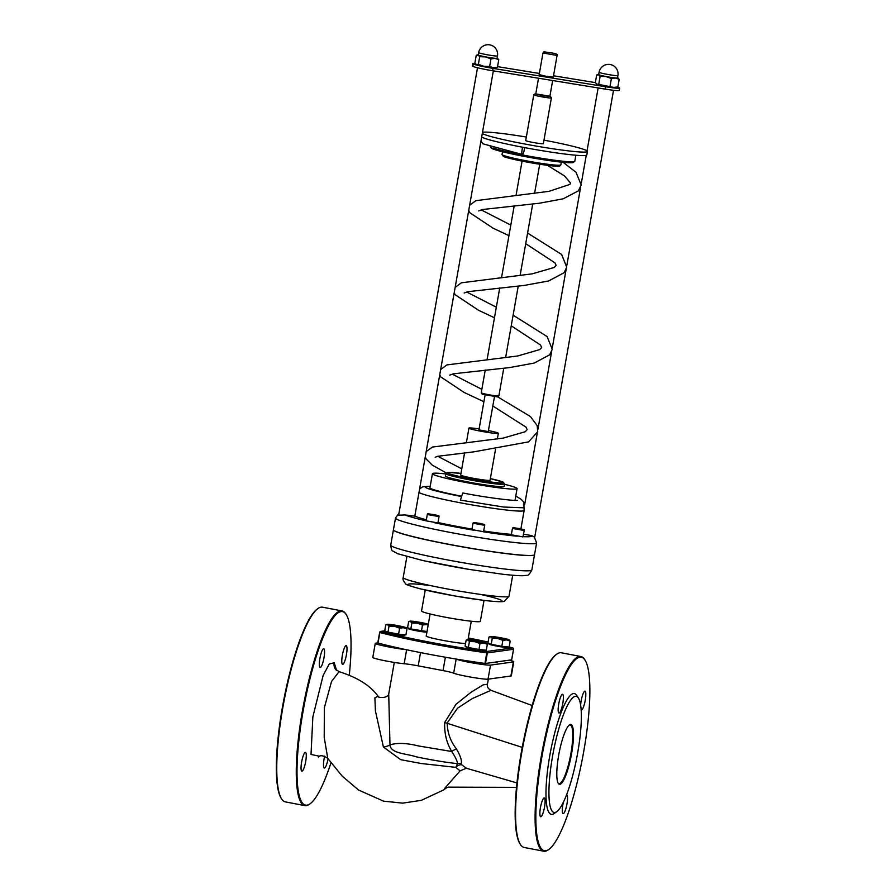 <?xml version="1.0" encoding="UTF-8"?>
<svg xmlns="http://www.w3.org/2000/svg" width="896" height="896" viewBox="0 0 896 896"><rect width="100%" height="100%" fill="white"/><g stroke="black" fill="none" stroke-linecap="round" stroke-linejoin="round"><path stroke-width="1.34" d="M504.515 484.288A42.986 2.901 -170 0 1 517.082 488.622A42.986 2.901 -170 0 1 516.085 489.048A42.986 2.901 -170 0 1 469.907 483.224A42.986 2.901 -170 0 1 432.421 473.693A42.986 2.901 -170 0 1 445.715 473.917M481.253 392.829L482.216 394.206L497.47 396.894L498.848 395.931A8.96 0.605 -170 0 1 498.669 395.987A8.96 0.605 -170 0 1 489.35 394.822A8.96 0.605 -170 0 1 481.253 392.829A8.96 0.605 -170 0 1 481.242 392.784L485.262 370.003M503.754 368.245L498.882 395.898A8.96 0.605 -170 0 1 498.848 395.931M549.898 96.219L535.192 93.8L533.814 94.763A8.96 0.605 10 0 0 533.781 94.797A8.96 0.605 10 0 0 541.598 96.779A8.96 0.605 10 0 0 551.219 98A8.96 0.605 10 0 0 551.421 97.91A8.96 0.605 10 0 0 551.41 97.866L543.357 143.662A8.96 0.605 -170 0 1 543.144 143.752A8.96 0.605 -170 0 1 533.523 142.542A8.96 0.605 -170 0 1 525.717 140.549L533.781 94.797M535.192 93.8L535.786 93.733M552.664 80.528L549.864 96.421L542.73 95.659L535.752 93.934L538.53 78.221M542.976 52.987L539.168 74.581L546.134 76.294L553.28 77.067L557.088 55.474C558.23 54.578 556.584 53.749 552.138 53.01C539.728 51.307 545.462 51.587 542.976 52.987L557.088 55.474M512.859 647.987A1.198 0.952 105.2 0 0 512.579 647.898L486.405 651.526A1.198 0.594 97.8 0 1 486.774 652.87L487.346 652.915A1.198 1.165 -97.9 0 0 486.405 651.526A82.387 5.555 -170 0 1 381.035 631.411A1.198 1.165 -97.9 0 0 379.68 632.363L379.87 632.464A1.198 0.952 -74.8 0 1 381.035 631.411L384.821 630.885M406.202 627.917L407.21 627.782A82.387 5.555 -170 0 1 408.195 627.917L407.165 627.771A1.198 1.198 0 0 0 406.84 627.771A1.198 1.165 82.1 0 1 407.21 627.782A1.198 0.594 -82.2 0 0 407.165 627.771A1.198 0.594 -82.2 0 0 407.12 627.771M379.669 632.397L378.011 643.026L379.87 632.464A83.574 5.634 10 0 0 486.774 652.87L484.904 663.432L485.486 663.477L487.346 652.915L513.52 649.286A1.198 1.198 0 0 0 512.68 647.909L509.163 646.979A82.387 5.555 -170 0 1 512.579 647.898A1.198 1.165 82.1 0 1 513.52 649.286L511.661 659.814M513.542 649.275L511.683 659.837L485.486 663.477M484.904 663.432A83.574 5.634 -170 0 1 378.011 643.026M465.55 643.53A20.899 1.411 -170 0 1 442.344 640.27A20.899 1.411 -170 0 1 426.227 636.026L430.114 613.973M504.56 483.997L504.146 486.338A29.848 2.016 -170 0 1 503.451 486.64A29.848 2.016 -170 0 1 471.386 482.597A29.848 2.016 -170 0 1 445.357 475.978L445.771 473.626A29.848 2.016 10 0 0 471.8 480.245A29.848 2.016 10 0 0 503.866 484.288A29.848 2.016 10 0 0 504.56 483.997L503.317 482.182L490.358 478.598A28.661 1.938 -170 0 1 496.63 482.653A28.661 1.938 -170 0 1 453.678 475.082A28.661 1.938 -170 0 1 460.958 473.424L447.563 472.349L445.771 473.626M495.466 449.658L490.067 480.222A14.93 1.008 -170 0 1 489.72 480.379A14.93 1.008 -170 0 1 473.693 478.352A14.93 1.008 -170 0 1 460.678 475.048L464.621 452.659M517.44 500.326L517.474 500.326C515.379 501.133 486.83 497.75 462.773 492.968L460.387 500.114L503.642 507.035L523.992 507.808M461.138 496.115A42.986 2.901 -170 0 1 429.934 487.771L432.421 473.693M511.403 534.352A53.726 3.618 -170 0 1 483.739 530.981M471.957 529.077A53.726 3.618 -170 0 1 437.998 522.525M426.362 519.758A53.726 3.618 -170 0 1 414.848 515.973M421.411 560.179L424.984 560.974A65.666 4.424 10 0 0 469.358 569.442L423.73 560.717M469.358 569.442L503.194 574.314C521.987 576.33 524.586 575.702 526.232 575.322C527.822 575.982 529.693 574.19 531.832 569.968A71.635 4.827 -170 0 1 530.174 570.685A71.635 4.827 -170 0 1 453.208 560.986A71.635 4.827 -170 0 1 390.734 545.093C391.205 549.237 391.91 551.219 392.84 551.04L397.645 553.706L422.128 560.358M511.974 575.176L514.472 575.366M523.544 534.195L531.63 535.584L534.576 537.062M477.512 67.76L398.619 515.189L405.082 514.954L414.814 516.13L493.338 70.862M534.531 554.658A71.635 4.827 -170 0 1 534.531 554.714A71.635 4.827 -170 0 1 532.862 555.43A71.635 4.827 -170 0 1 455.896 545.731A71.635 4.827 -170 0 1 393.422 529.838A71.635 4.827 -170 0 1 393.434 529.782M536.614 542.864L534.542 554.602A71.635 4.827 -170 0 1 532.885 555.307A71.635 4.827 -170 0 1 455.918 545.619A71.635 4.827 -170 0 1 393.445 529.726L395.517 517.989A71.635 4.827 10 0 0 457.979 533.882A71.635 4.827 10 0 0 534.957 543.581A71.635 4.827 10 0 0 536.614 542.864L534.106 536.581M522.637 147.235A5.376 1.098 100.8 0 0 522.301 154.504A5.376 1.098 100.8 0 0 524.082 150.819L524.642 147.616M492.654 70.75L493.069 68.398A17.315 1.165 -170 0 1 473.267 63.974L472.864 66.315A17.315 1.165 10 0 0 492.654 70.75L605.192 89.096A17.315 1.165 10 0 0 619.237 90.406L619.651 88.054A17.315 1.165 -170 0 1 605.606 86.744L605.192 89.096M473.066 63.851A17.315 1.165 -170 0 1 472.797 63.582L472.382 65.923A17.315 1.165 10 0 0 472.651 66.203L473.267 63.974M493.069 68.398L605.606 86.744M617.534 87.046A17.315 1.165 -170 0 1 619.17 87.674L619.382 87.786A17.315 1.165 -170 0 1 619.651 88.054M596.904 84.19A10.147 0.683 -170 0 1 596.501 83.978L613.816 87.416L617.859 86.912L616.347 87.472A10.147 0.683 -170 0 1 613.816 87.416A10.147 0.683 -170 0 1 604.285 85.949A10.147 0.683 -170 0 1 596.904 84.19L595.325 82.611L553.504 75.768M539.37 73.461L497.549 66.64M472.797 63.582A17.315 1.165 -170 0 1 475.205 63.414M484.03 600.41L480.334 621.376A29.848 2.016 -170 0 1 479.651 621.667A29.848 2.016 -170 0 1 447.574 617.624A29.848 2.016 -170 0 1 421.546 611.005L425.242 590.038M543.973 140.146A53.726 3.618 -170 0 1 587.451 151.435L586.824 154.952A53.726 3.618 -170 0 1 585.581 155.49A53.726 3.618 -170 0 1 532.358 149.027A53.726 3.618 -170 0 1 481.667 137.032M587.451 151.435A53.726 3.618 -170 0 1 586.208 151.973A53.726 3.618 -170 0 1 532.974 145.51A53.726 3.618 -170 0 1 482.283 133.515M482.496 132.306A53.726 3.618 -170 0 1 526.333 137.032M494.48 396.749L488.242 431.581L478.946 429.878L485.083 395.091M488.51 430.595A14.93 1.008 -170 0 1 498.344 433.306A14.93 1.008 -170 0 1 497.997 433.451A14.93 1.008 -170 0 1 481.958 431.424A14.93 1.008 -170 0 1 468.944 428.12A14.93 1.008 -170 0 1 479.114 428.938M377.798 642.891L375.693 643.182A17.909 1.21 10 0 0 375.278 643.362L372.792 657.44A17.909 1.21 10 0 0 384.462 660.654A17.909 1.21 10 0 0 404.163 663.734A14.325 0.963 -170 0 1 418.208 665.851L443.038 670.589A14.325 0.963 -170 0 1 453.678 673.187L456.165 659.109A14.325 0.963 10 0 0 455.986 659.03M453.678 673.187A17.909 1.21 10 0 0 471.027 677.152A17.909 1.21 10 0 0 488.029 679.179L510.888 676.01A17.909 1.21 10 0 0 511.302 675.83L513.778 661.752A17.909 1.21 10 0 0 509.398 660.162M456.165 659.109A17.909 1.21 10 0 0 473.514 663.085A17.909 1.21 10 0 0 490.515 665.101L513.363 661.931A17.909 1.21 10 0 0 513.778 661.752M388.696 694.142L388.774 693.773C387.71 699.16 376.477 697.502 378.067 696.203L374.886 697.794L375.402 710.797L383.41 747.018A8.355 2.867 170.5 0 0 389.984 744.912C390.589 753.581 405.888 753.402 416.528 756.896C432.734 760.245 446.41 762.496 457.554 763.627L455.806 767.368A5.97 4.928 137.1 0 1 461.798 764.837L461.182 763.795A5.97 5.578 -167.6 0 0 457.554 763.627C457.318 761.062 455.37 757.019 451.73 751.509A5.97 2.363 150.2 0 1 456.49 749.045C450.453 741.283 447.362 732.581 447.194 722.926L457.542 708.187L472.338 698.544L490.986 690.323C488.085 688.755 486.909 686.717 487.446 684.219L483.19 684.846L471.184 692.149L456.03 704.245L444.685 722.49C444.282 733.376 446.634 743.053 451.73 751.509L418.163 745.886C406.381 742.974 396.995 742.65 389.984 744.912L388.718 694.053M445.917 788.2L448.28 787.102L445.917 788.2M448.235 787.147L516.51 787.36M461.182 763.795C462.056 760.794 460.499 755.877 456.49 749.045M466.379 768.242L460.107 770.84L455.806 767.368L421.389 763.526L400.714 759.685L383.41 747.018M461.798 764.837L466.435 768.264L516.958 782.936M444.651 788.379L460.107 770.84M327.779 758.43L324.218 737.43L324.341 707.762L331.542 681.453L339.069 671.664L335.586 669.29M556.797 654.136L556.136 654.595A98.504 20.082 100.8 0 0 521.226 752.931A98.504 20.082 100.8 0 0 520.005 843.875L520.453 844.547A99.098 20.205 -79.2 0 1 521.674 753.054A99.098 20.205 -79.2 0 1 556.797 654.136A99.098 20.205 -79.2 0 1 561.333 652.781L580.854 656.51A99.098 20.205 100.8 0 0 541.195 756.784A99.098 20.205 100.8 0 0 543.693 851.2A99.098 20.205 100.8 0 0 548.229 849.856L548.89 849.386A98.504 20.082 -79.2 0 1 541.901 756.874A98.504 20.082 -79.2 0 1 585.021 660.117A98.504 20.082 -79.2 0 1 582.579 757.736A98.504 20.082 -79.2 0 1 548.89 849.386M349.306 674.946A98.504 20.082 100.8 0 0 346.192 614.522A98.504 20.082 100.8 0 0 303.072 711.29A98.504 20.082 100.8 0 0 310.072 803.802A98.504 20.082 100.8 0 0 330.96 762.866M342.362 655.256A9.554 1.949 100.8 0 0 342.597 664.362A9.554 1.949 100.8 0 0 346.304 655.334A9.554 1.949 100.8 0 0 346.181 645.59A9.554 1.949 100.8 0 0 342.362 655.256M324.677 756.067A9.554 1.949 100.8 0 0 324.072 758.957A9.554 1.949 100.8 0 0 324.318 768.051A9.554 1.949 100.8 0 0 328.059 758.834M301.627 762.07A9.554 1.949 100.8 0 0 301.862 771.165A9.554 1.949 100.8 0 0 305.57 762.149A9.554 1.949 100.8 0 0 305.446 752.405A9.554 1.949 100.8 0 0 301.627 762.07M319.906 658.37A9.554 1.949 100.8 0 0 320.152 667.475A9.554 1.949 100.8 0 0 323.859 658.459A9.554 1.949 100.8 0 0 323.736 648.704A9.554 1.949 100.8 0 0 319.906 658.37M497.459 661.819L497.448 661.886A53.726 3.618 -170 0 1 496.194 662.424A53.726 3.618 -170 0 1 492.341 662.525M375.278 643.362A17.909 1.21 10 0 0 386.21 646.43A17.909 1.21 10 0 0 405.608 649.555M396.155 647.472L386.232 645.142M479.506 662.67L466.379 660.699M310.072 803.802L309.411 804.272A99.098 20.205 -79.2 0 1 304.864 805.616A99.098 20.205 -79.2 0 1 302.366 711.2A99.098 20.205 -79.2 0 1 342.026 610.926A99.098 20.205 -79.2 0 1 345.755 613.85L346.192 614.522M342.026 610.926L322.515 607.197A99.098 20.205 100.8 0 0 317.968 608.541A99.098 20.205 100.8 0 0 282.856 707.47A99.098 20.205 100.8 0 0 281.624 798.963A99.098 20.205 100.8 0 0 285.354 801.886L304.864 805.616M281.624 798.963L281.187 798.291A98.504 20.082 -79.2 0 1 282.408 707.347A98.504 20.082 -79.2 0 1 317.307 609.011L317.968 608.541M570.416 724.483A30.442 6.205 100.8 0 0 569.453 724.909A30.442 6.205 100.8 0 0 559.048 753.245A30.442 6.205 100.8 0 0 558.286 783.418A30.442 6.205 100.8 0 0 570.819 757.669A30.442 6.205 100.8 0 0 570.416 724.483M569.117 725.178A29.848 6.082 -79.2 0 1 569.744 724.965A29.848 6.082 -79.2 0 1 570.17 724.976A29.848 6.082 -79.2 0 1 570.55 755.44A29.848 6.082 -79.2 0 1 558.97 783.619A29.848 6.082 -79.2 0 1 558.074 783.037M575.389 696.326A59.102 12.051 -79.2 0 1 578.446 698.096A59.102 12.051 -79.2 0 1 576.979 756.661A59.102 12.051 -79.2 0 1 556.774 811.653A59.102 12.051 -79.2 0 1 551.88 760.234A59.102 12.051 -79.2 0 1 575.389 696.326M543.693 851.2L524.171 847.47A99.098 20.205 -79.2 0 1 520.453 844.547M585.021 660.117L584.584 659.434A99.098 20.205 100.8 0 0 580.854 656.51M578.446 698.096L576.688 695.374A61.488 12.533 100.8 0 0 573.496 693.549A61.488 12.533 100.8 0 0 549.046 760.032A61.488 12.533 100.8 0 0 554.131 813.534L556.774 811.653M558.734 703.954A9.554 1.949 100.8 0 0 558.97 713.059A9.554 1.949 100.8 0 0 562.677 704.043A9.554 1.949 100.8 0 0 562.554 694.288A9.554 1.949 100.8 0 0 558.734 703.954M540.445 807.654A9.554 1.949 100.8 0 0 540.691 816.749A9.554 1.949 100.8 0 0 544.398 807.733A9.554 1.949 100.8 0 0 544.275 797.989A9.554 1.949 100.8 0 0 540.445 807.654M563.36 802.245A9.554 1.949 100.8 0 0 562.901 804.541A9.554 1.949 100.8 0 0 563.136 813.635A9.554 1.949 100.8 0 0 566.843 804.619A9.554 1.949 100.8 0 0 566.72 794.875A9.554 1.949 100.8 0 0 566.541 794.875M581.146 709.766A9.554 1.949 100.8 0 0 581.426 709.946A9.554 1.949 100.8 0 0 585.122 700.93A9.554 1.949 100.8 0 0 584.998 691.174A9.554 1.949 100.8 0 0 581.179 700.84A9.554 1.949 100.8 0 0 580.642 705.174M508.715 639.61L510.205 641.088L506.677 639.89A9.554 0.65 10 0 0 509.096 639.8A9.554 0.65 10 0 0 508.715 639.61A9.554 0.65 10 0 0 501.771 637.952A9.554 0.65 10 0 0 492.8 636.574A9.554 0.65 10 0 0 490.414 636.507A9.554 0.65 10 0 0 490.773 636.854L488.992 637.045L490.414 636.507M497.717 638.512L492.262 638.333L490.773 636.854A9.554 0.65 10 0 0 497.717 638.512A9.554 0.65 10 0 0 506.677 639.89L502.869 640.36L497.717 638.512M510.205 641.088L509.152 647.058L501.816 646.33L491.21 644.302L492.262 638.333M501.816 646.33L502.869 640.36M491.21 644.302L487.939 643.003L488.992 637.045M507.909 646.934L507.83 647.394A9.554 0.65 -170 0 1 507.606 647.494A9.554 0.65 -170 0 1 497.347 646.195A9.554 0.65 -170 0 1 489.014 644.078L489.115 643.474M428.299 624.254A9.554 0.65 10 0 0 421.4 622.608A9.554 0.65 10 0 0 412.429 621.23A9.554 0.65 10 0 0 410.043 621.163A9.554 0.65 10 0 0 410.402 621.51L408.621 621.701L410.043 621.163M428.176 624.971L426.306 624.546A9.554 0.65 10 0 0 428.232 624.658M417.334 623.168L411.891 623L410.402 621.51A9.554 0.65 10 0 0 417.334 623.168A9.554 0.65 10 0 0 426.306 624.546L422.498 625.016L417.334 623.168M427.022 631.546L410.838 628.958L411.891 623M421.445 630.986L422.498 625.016M410.838 628.958L407.568 627.67L408.621 621.701M426.91 632.173A9.554 0.65 -170 0 1 416.382 630.75A9.554 0.65 -170 0 1 408.643 628.734L408.744 628.13M405.485 627.435L406.974 628.925L403.458 627.715A9.554 0.65 10 0 0 405.866 627.637A9.554 0.65 10 0 0 405.485 627.435A9.554 0.65 10 0 0 398.541 625.778A9.554 0.65 10 0 0 389.57 624.4A9.554 0.65 10 0 0 387.184 624.333A9.554 0.65 10 0 0 387.542 624.68L385.762 624.87L387.184 624.333M394.486 626.338L389.032 626.17L387.542 624.68A9.554 0.65 10 0 0 394.486 626.338A9.554 0.65 10 0 0 403.458 627.715L399.638 628.197L394.486 626.338M406.974 628.925L405.922 634.883L398.586 634.155L387.979 632.128L389.032 626.17M398.586 634.155L399.638 628.197M387.979 632.128L384.709 630.84L385.762 624.87M404.678 634.76L404.6 635.23A9.554 0.65 -170 0 1 404.376 635.32A9.554 0.65 -170 0 1 394.117 634.032A9.554 0.65 -170 0 1 385.784 631.904L385.885 631.31M485.856 642.779L487.346 644.269L483.829 643.059A9.554 0.65 10 0 0 486.237 642.97A9.554 0.65 10 0 0 485.856 642.779A9.554 0.65 10 0 0 478.923 641.122A9.554 0.65 10 0 0 469.952 639.744A9.554 0.65 10 0 0 467.555 639.677A9.554 0.65 10 0 0 467.914 640.024L466.133 640.214L467.555 639.677M474.858 641.682L469.403 641.514L467.914 640.024A9.554 0.65 10 0 0 474.858 641.682A9.554 0.65 10 0 0 483.829 643.059L480.01 643.53L474.858 641.682M487.346 644.269L486.293 650.227L478.957 649.499L468.35 647.472L469.403 641.514M478.957 649.499L480.01 643.53M468.35 647.472L465.08 646.184L466.133 640.214M485.05 650.104L484.971 650.563A9.554 0.65 -170 0 1 484.747 650.664A9.554 0.65 -170 0 1 474.488 649.365A9.554 0.65 -170 0 1 466.155 647.248L466.267 646.643M439.04 516.6C437.405 515.222 442.098 516.611 434.414 514.696L434.403 514.696C425.701 513.475 428.322 513.643 427.291 514.528L439.04 516.6L437.931 522.928L426.171 520.856A65.666 4.424 -170 0 1 405.082 514.954M430.058 514.36L436.531 515.357L430.058 514.36M484.747 525.314L483.482 531.709L471.867 529.581L472.987 523.242L484.747 525.314C483.101 523.936 487.794 525.336 480.11 523.421L480.099 523.421C471.397 522.189 474.018 522.368 472.987 523.242M475.754 523.085L482.227 524.07L475.754 523.085M524.205 530.499L522.95 536.894L511.325 534.755L512.445 528.427L524.205 530.499C522.558 529.122 527.251 530.51 519.579 528.595L519.568 528.595C510.866 527.363 513.475 527.542 512.445 528.427M515.211 528.259L521.685 529.256L515.211 528.259M617.624 77.728L619.203 79.307L615.462 78.03A10.147 0.683 10 0 0 618.038 77.93A10.147 0.683 10 0 0 617.624 77.728A10.147 0.683 10 0 0 617.534 77.694M611.408 78.523L605.931 76.563A10.147 0.683 10 0 0 615.462 78.03L611.408 78.523L610.075 86.128M598.562 74.805L596.669 75.006L598.181 74.435A10.147 0.683 10 0 0 598.562 74.805A10.147 0.683 10 0 0 605.931 76.563L600.141 76.373L598.562 74.805M595.325 82.611L596.669 75.006M598.797 83.978L600.141 76.373M617.915 75.578L617.501 77.918A9.554 0.65 -170 0 1 617.277 78.019A9.554 0.65 -170 0 1 607.018 76.72A9.554 0.65 -170 0 1 598.685 74.603L599.099 72.262A9.554 0.65 10 0 0 607.432 74.379A9.554 0.65 10 0 0 617.691 75.667A9.554 0.65 10 0 0 617.915 75.578A9.554 9.554 0 0 0 607.197 64.456A9.554 9.554 0 0 0 599.099 72.262M617.859 86.912L619.203 79.307M478.296 54.723A10.147 0.683 10 0 0 477.747 54.779A10.147 0.683 10 0 0 478.128 55.149L476.235 55.35L474.891 62.955L476.482 64.534L478.374 64.322L483.851 66.293L489.642 66.472L493.382 67.76L497.437 67.256L495.925 67.827A10.147 0.683 -170 0 1 493.382 67.76A10.147 0.683 -170 0 1 483.851 66.293A10.147 0.683 -170 0 1 476.482 64.534A10.147 0.683 -170 0 1 476.067 64.322A10.147 0.683 -170 0 1 476.034 64.277M497.19 58.072L498.781 59.651L495.04 58.374A10.147 0.683 10 0 0 497.605 58.274A10.147 0.683 10 0 0 497.19 58.072A10.147 0.683 10 0 0 497.112 58.038M490.986 58.878L485.509 56.907A10.147 0.683 10 0 0 495.04 58.374L490.986 58.878L489.642 66.472M477.747 54.779L476.235 55.35M485.509 56.907L479.718 56.717L478.128 55.149A10.147 0.683 10 0 0 485.509 56.907M478.374 64.322L479.718 56.717M497.482 55.922L497.067 58.262A9.554 0.65 -170 0 1 496.854 58.363A9.554 0.65 -170 0 1 486.584 57.064A9.554 0.65 -170 0 1 478.251 54.947L478.666 52.606A9.554 0.65 10 0 0 486.998 54.723A9.554 0.65 10 0 0 497.258 56.011A9.554 0.65 10 0 0 497.482 55.922A9.554 9.554 0 0 0 486.763 44.8A9.554 9.554 0 0 0 478.666 52.606M497.437 67.256L498.781 59.651M503.91 155.59A28.661 1.938 10 0 0 530.891 162.781A28.661 1.938 10 0 0 558.712 165.256M560.829 164.886A29.848 2.016 -170 0 1 560.134 165.178A29.848 2.016 -170 0 1 528.069 161.146A29.848 2.016 -170 0 1 502.04 154.515L503.283 156.33C503.843 156.878 510.754 159.118 530.835 162.77L552.821 165.939L559.765 166.018L560.829 164.886L561.31 162.142M491.355 147.515A41.787 2.822 10 0 0 532.672 157.942A41.787 2.822 10 0 0 573.059 161.795M575.87 155.232L574.795 161.302A42.986 2.901 -170 0 1 573.798 161.728A42.986 2.901 -170 0 1 535.741 157.349A42.986 2.901 -170 0 1 493.035 147.986M468.317 637.986A82.387 5.555 -170 0 1 488.107 642.051L468.317 637.986M431.01 585.693A47.757 3.226 10 0 0 418.947 588.482A47.757 3.226 10 0 0 490.493 601.093A47.757 3.226 10 0 0 480.099 594.35M509.029 596.187A53.726 3.618 -170 0 1 455.482 590.43A53.726 3.618 -170 0 1 403.2 577.528C402.517 579.051 403.301 581.078 405.541 583.598C404.768 584.203 409.662 585.939 420.224 588.829L454.429 595.896L483.706 600.365C503.093 602.56 503.44 601.462 504.504 601.182L509.029 596.187L512.714 575.277M461.048 496.44A47.757 3.226 -170 0 1 430.181 486.382M418.981 492.509A53.726 3.618 10 0 0 459.805 502.69A53.726 3.618 10 0 0 524.149 510.429L520.901 528.864M531.63 535.584A65.666 4.424 -170 0 1 523.118 536.637M517.182 536.2A65.666 4.424 -170 0 1 483.09 531.731M473.57 530.174A65.666 4.424 -170 0 1 434.09 522.637M445.39 657.216L443.038 670.589M488.029 679.179L490.515 665.101M406.627 649.768L404.163 663.734M418.208 665.851L420.538 652.602M444.685 722.49L522.245 747.365M336.605 670.454L334.208 662.782A8.355 8.086 -42.3 0 0 336.056 669.939M334.208 662.782L329.28 663.958L323.131 675.461L312.85 716.957L311.024 754.454L319.57 756.235M510.888 676.01L513.363 661.931M517.082 488.622L515.01 500.371M522.088 161.134L516.085 195.194M514.214 205.755L501.603 277.312M499.744 287.874L487.122 359.442M539.728 164.237L534.587 193.368M532.717 203.997L520.106 275.486M518.235 286.126L505.624 357.605M550.446 96.488L551.41 97.866M502.522 151.771L502.04 154.515M574.795 161.302L572.902 162.68C566.832 163.162 551.925 161.314 528.181 157.147C508.099 153.384 495.858 150.438 491.445 148.322L490.134 146.373M384.709 630.84L380.666 631.4A1.198 1.198 0 0 0 379.646 632.374L377.787 642.936M406.146 627.861L406.84 627.771M430.192 486.326L422.621 486.853L419.619 488.936M523.992 507.618L524.149 510.429M398.933 513.397L395.517 517.989M406.885 556.618L403.2 577.528M393.422 529.838L390.734 545.093M534.531 554.714L531.832 569.968M480.995 140.829L482.72 143.752L522.29 154.493M563.102 162.322L576.016 172.267L581.213 185.024L578.379 190.859L563.114 198.834L539.146 203.258L482.642 209.507L478.632 210.907M481.186 209.899L510.81 225.086M547.49 165.334L564.458 175.896L570.618 183.098L569.867 184.397L549.002 191.33L475.877 200.67L469.638 205.251M468.742 210.314L469.504 212.509L493.091 228.2L508.95 235.648M525.717 243.69L555.016 262.909L556.125 265.44L554.165 267.478L532.19 273.851L461.384 282.8L455.157 287.381M527.587 233.061L561.613 254.464L566.731 267.187L564.144 272.698L548.677 280.952L524.115 285.443L468.037 291.67L464.15 293.026M466.704 292.018L496.328 307.205M454.261 292.432L455.022 294.638L478.61 310.318L494.469 317.766M511.235 325.819L540.534 345.038L541.643 347.558L539.683 349.608L517.709 355.97L446.914 364.918L440.675 369.51M513.106 315.179L547.131 336.594L552.25 349.317L549.662 354.816L534.195 363.07L509.634 367.573L453.566 373.789L449.669 375.144M452.222 374.136L481.846 389.334M439.779 374.55L440.541 376.768L464.128 392.448L483.907 401.733M492.856 406.011L526.064 427.157L527.162 429.677L525.202 431.726L503.227 438.088L432.432 447.048L426.194 451.618M425.298 456.68L426.059 458.886L432.298 465.158L446.174 472.875M515.782 496.014L521.192 499.341L523.97 502.253L523.97 507.853M461.765 468.843L437.741 456.266M435.176 457.285L437.584 456.31L473.794 451.853L528.584 441.874L537.723 431.682L537.174 425.634L530.41 416.528L497.605 396.805M534.733 537.141L613.525 90.272M524.675 504.549L537.186 433.563M537.902 429.486L551.667 351.434M552.384 347.368L566.149 269.315M566.866 265.238L580.63 187.186M581.347 183.12L586.242 155.355M587.037 150.864L598.136 87.942M471.274 621.23L468.026 639.621M468.944 428.12L466.48 442.098M498.344 433.306L497.347 438.962M394.296 662.424L388.696 694.154M488.342 679.134L487.458 684.152M378.078 696.226C370.384 685.586 357.381 677.398 339.069 671.664M318.371 757.019C320.107 754.936 323.221 755.373 327.69 758.307L342.25 776.182L358.49 789.992L383.488 801.147L402.685 803.141L421.389 800.318L443.654 789.925L446.354 787.898M490.986 690.323L532.168 705.51M427.291 514.528L426.171 520.856"/></g></svg>
